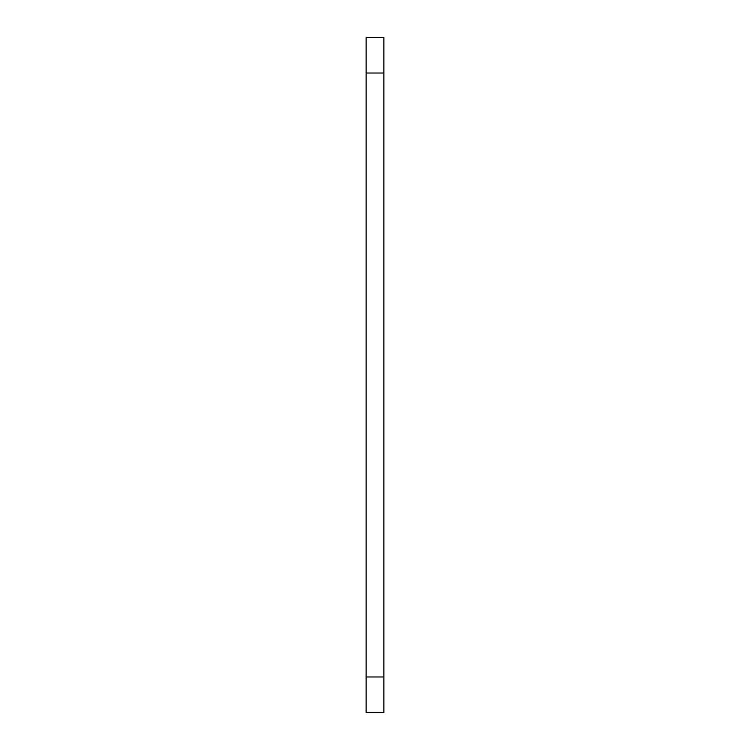 <?xml version="1.0" encoding="UTF-8"?>
<svg xmlns="http://www.w3.org/2000/svg" width="750" height="750" viewBox="0 0 750 750"><rect width="100%" height="100%" fill="white"/><g stroke="black" fill="none" stroke-linecap="round" stroke-linejoin="round"><path stroke-width="1.12" d="M383.878 676.978L383.878 37.5L366.122 37.5L366.122 712.5L383.878 712.5L383.878 676.978L366.122 676.978M383.878 73.022L366.122 73.022"/></g></svg>
